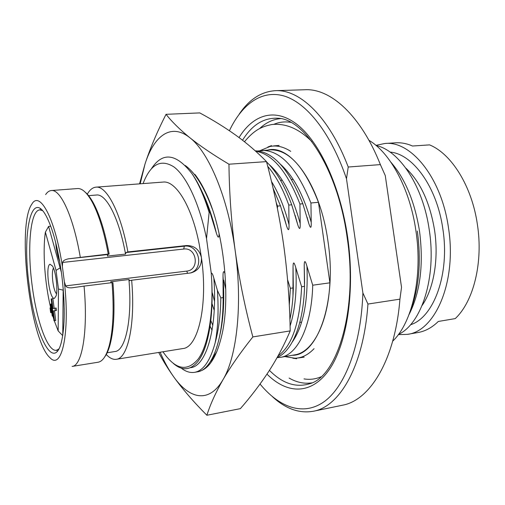 <?xml version="1.0" encoding="UTF-8"?>
<svg xmlns="http://www.w3.org/2000/svg" width="505" height="505" viewBox="0 0 505 505"><rect width="100%" height="100%" fill="white"/><g stroke="black" fill="none" stroke-linecap="round" stroke-linejoin="round"><path stroke-width="0.76" d="M417.332 231.044C421.454 262.139 418.992 289.157 409.946 312.09M392.701 341.153C412.231 322.764 422.944 276.69 415.931 230.873C409.984 188.895 390.239 152.68 368.947 140.321M271.766 166.947L271.595 167.338M380.379 164.605L348.229 167.016L346.481 178.738L362.893 292.969L367.937 304.054L399.935 299.156L401.526 287.313L385.271 175.576L380.379 164.605C360.766 115.115 330.39 88.362 305.102 89.738L275.452 90.666C261.18 91.601 249.072 99.466 239.143 114.25M399.935 299.156C395.093 360.229 369.824 400.484 342.415 405.231L313.371 411.247C299.269 413.664 285.666 408.848 272.555 396.785M348.229 167.016C329.026 116.56 299.667 89.309 275.452 90.666M346.481 178.738C330.756 132.512 306.32 102.54 283.936 95.95C261.457 89.555 241.857 104.409 229.396 130.719M362.893 292.969C360.974 346.102 344.871 386.88 324.084 401.721C303.158 416.467 279.271 407.415 260.05 384.04M367.937 304.054C363.676 366.157 339.625 406.765 313.371 411.247M292.818 358.215L296.675 358.752M271.469 145.61L267.839 147.031M279.132 145.44L273.546 145.926M298.625 357.957L304.168 357.13M329.904 282.825C327.972 323.97 312.519 352.389 294.693 354.863L280.502 357.344C297.312 355.047 311.654 326.615 312.721 285.205L329.904 282.825L318.453 202.29C304.666 166.966 288.664 149.486 270.446 149.852L257.84 150.97M277.441 208.59L277.504 206.109L280.458 205.832L286.657 226.24C288.399 231.284 289.188 230.76 289.024 224.674L288.784 205.055L291.707 204.784L297.874 225.135C299.591 230.078 300.361 229.541 300.191 223.513L299.926 204.02L302.817 203.749L308.959 224.037C310.644 228.891 311.402 228.336 311.225 222.37L310.941 202.991L318.453 202.29M310.941 202.991C296.631 167.559 280.206 150.029 261.666 150.402M277.081 357.628L280.502 357.344M312.721 285.205L306.945 266.255C305.241 260.359 304.326 260.043 304.206 265.314L304.528 286.335C303.631 324.052 291.928 351.518 277.232 357.37M278.04 355.905C291.985 345.963 299.844 322.91 301.618 286.739L304.528 286.335M301.618 286.739L295.797 267.675C294.068 261.716 293.146 261.426 293.033 266.798L293.329 287.882C293.039 299.427 291.896 309.95 289.889 319.463M289.296 305.209L290.381 288.292L293.329 287.882M290.381 288.292L287.579 279.783M225.041 273.596C223.69 270.358 223.014 271.198 223.014 276.121L223.147 297.578C223.298 340.862 211.721 370.026 197.518 371.819L194.595 372.33C203.319 370.777 210.175 360.93 215.162 342.788C218.621 330.352 220.515 315.391 220.849 297.899L223.147 297.578M190.423 367.697C206.027 366.643 217.8 328.597 213.83 278.116L217.415 290.413L220.849 297.899M213.83 278.116C212.775 274.234 211.923 272.618 211.26 273.268L206.513 238.581C199.544 203.85 186.648 176.516 174.067 167.016C160.855 158.583 150.522 164.106 143.066 183.593M151.462 168.664C162.616 151.601 176.157 153.324 192.089 173.821C198.825 183.549 204.803 196.407 210.017 212.397L209.133 212.479L206.513 238.581M210.017 212.397L216.374 233.14C218.097 238.379 219.006 238.467 219.107 233.398M140.188 183.814L144.998 164.081C150.036 148.577 157.049 131.988 166.044 114.313C171.864 121.724 179.824 129.551 189.924 137.789C200.264 146.059 213.274 154.865 228.961 164.207C229.27 193.289 231.347 222.175 235.204 250.865C239.294 279.701 245.177 308.385 252.853 336.917L290.205 330.901C284.126 345.199 276.974 358.708 268.742 371.427C260.29 384.267 250.833 396.671 240.38 408.64L206.886 415.262C193.459 401.772 182.355 388.907 173.575 376.654C167.66 368.297 162.705 360.229 158.715 352.452M252.853 336.917C240.43 352.547 230.476 366.813 222.989 379.703C215.641 392.644 210.276 404.499 206.886 415.262M228.961 164.207L266.488 161.619C273.962 189.558 279.701 217.453 283.703 245.31C287.541 273.35 289.706 301.876 290.205 330.901M139.557 183.858L144.998 164.081C153.937 135.731 170.974 122.526 189.924 137.789C208.735 152.125 228.064 197.714 235.204 250.865C242.747 303.89 236.914 356.738 222.989 379.703C209.196 403.628 189.489 399.341 173.575 376.654C168.72 369.812 164.232 361.675 160.11 352.231M194.867 174.332C198.465 178.928 201.918 184.672 205.232 191.565C223.002 227.092 231.126 294.598 222.067 334.146C217.156 355.678 209.821 368 200.056 371.118M166.044 114.313L199.778 112.912C212.731 119.881 224.794 127.342 235.955 135.302C247.008 143.3 257.184 152.074 266.488 161.619M181.188 368.101C185.707 371.623 190.177 373.037 194.595 372.33M217.415 290.413C218.76 310.6 218.008 328.061 215.162 342.788M214.625 356.473L210.427 361.637M42.54 210.617L39.788 209.91C30.243 210.326 27.093 247.816 32.086 285.072C36.442 320.29 47.552 351.947 56.39 350.274L58.902 348.942M29.195 285.521C34.959 334.941 53.726 372.968 61.402 342.081C65.076 326.274 65.183 303.846 61.724 274.789C58.132 248.889 53.082 229.529 46.567 216.708C31.14 187.033 21.93 233.985 29.195 285.521M62.38 266.558C55.253 218.507 39.674 189.962 31.815 204.203C16.539 225.325 30.186 340.705 49.963 357.685C61.648 370.765 70.22 333.811 64.381 281.935L65.688 285.874L186.73 271.103C199.993 269.998 196.868 247.071 183.738 249.047L62.639 262.442L62.38 266.558L64.381 281.935M62.639 262.442C62.917 260.82 64.817 259.614 68.345 258.838L108.247 254.072C104.15 231.902 98.873 214.682 92.421 202.41C87.182 192.841 82.214 188.22 77.517 188.554L51.314 190.536C60.493 188.996 73.389 216.695 80.263 257.121M65.688 285.874C66.357 287.351 68.434 288.002 71.931 287.812L84.057 286.101C88.236 330.863 82.138 365.948 72.114 366.422L98.065 362.237C102.704 361.466 106.46 355.817 109.32 345.281C113.202 329.759 114.105 308.883 112.022 282.655L112.943 282.585C114.963 308.302 114.061 328.78 110.235 344.025C108.733 349.725 106.902 353.992 104.756 356.839M57.33 351.297L56.819 350.205M40.223 209.872L40.463 208.698M45.62 194.583C47.312 192.07 49.212 190.72 51.314 190.536M85.288 192.241C88.04 194.507 90.812 198.231 93.608 203.42C99.952 215.471 105.141 232.35 109.168 254.066L107.836 254.526L107.344 256.085L125.537 254.084L126.061 252.538L127.885 251.926C120.815 212.485 106.568 185.537 95.95 187.159C92.617 187.475 89.701 189.874 87.201 194.349M106.126 354.34C109.604 358.108 112.994 359.762 116.308 359.295C127.853 358.537 135.548 323.97 131.654 280.231L129.772 280.679L128.92 279.524L110.734 281.758L111.22 282.75M128.92 279.524C132.474 319.236 125.524 350.849 114.963 351.53L106.82 352.812M88.236 195.675L96.455 195.025C106.17 193.522 119.136 218.229 125.537 254.084M127.885 251.926L186.44 245.55C194.431 245.499 199.431 249.546 201.445 257.695C208.237 304.868 198.143 347.686 182.772 348.57L116.308 359.295M95.95 187.159L163.083 182.078C175.721 180.348 191.862 206.179 199.191 244.155L201.445 257.695C201.748 265.75 198.213 270.825 190.827 272.921L131.654 280.231M84.057 286.101L112.022 282.655M109.168 254.066L108.247 254.072M162.957 351.77C175.412 369.868 187.229 372.204 198.396 358.771C208.571 344.448 214.057 310.853 211.248 273.262C213.268 300.81 211.759 323.73 206.753 342.03C204.31 350.59 201.306 357.142 197.726 361.687C190.221 370.519 182.046 371.061 173.202 363.31M192.089 173.821C198.534 183.567 204.222 196.451 209.133 212.479M216.127 232.237C212.542 217.491 208.123 204.575 202.865 193.478M220.344 332.656C223.601 316.925 224.498 298.36 223.046 276.942M211.513 359.838L216.847 351.638M50.727 226.215L48.6 226.41L45.387 232.155C42.515 251.585 44.8 283.318 50.67 307.779M61.427 272.574L48.6 226.41M54.269 320.732L58.163 330.92L58.46 289.024L56.042 270.371L45.387 232.155M62.765 335.238L63.182 288.229M52.829 316.029L53.757 319.122M53.972 320.77L55.746 320.523L54.489 310.815L56.484 310.442L56.169 308L52.968 308.549L51.712 298.853L51.157 298.985L53.972 320.77L54.534 320.688L53.278 310.979L55.266 310.607L54.95 308.157M54.161 308.315L52.918 298.695L51.712 298.853M50.058 264.235L52.52 266.084C55.916 271.507 58.1 289.895 56.068 295.962L54.471 298.322C49.522 300.235 45.027 265.441 50.058 264.235M58.163 330.92L62.708 335.623M51.207 312.595L51.762 312.519L50.658 312.696L51.207 312.595L50.582 307.791L50.033 307.898L50.658 312.696M51.144 307.715L50.582 307.791M56.484 310.442L55.266 310.607M54.489 310.815L53.278 310.979M55.746 320.523L54.534 320.688M51.788 303.871L50.67 304.067L52.23 316.111L52.785 316.016L51.226 303.941M53.347 315.941L52.785 316.016M53.347 315.96L52.23 316.111M56.522 293.746C53.189 290.905 50.91 271.671 53.486 268.13M63.832 297.3L64.249 309.344M55.701 242.564L56.169 247.166C56.964 253.055 58.138 257.834 59.704 261.495M58.807 256.616L56.775 246.989M277.504 206.109L276.203 202.549M212.813 325.372L210.806 320.542M273.022 188.056L280.458 205.832M288.784 205.055C282.819 188.655 275.793 175.753 267.719 166.347M221.266 326.855L221.417 327.183M222.099 322.638L221.865 322.089M214.543 301.359L212.283 292.793M266.564 161.897C276.26 171.277 284.643 185.575 291.707 204.784M299.926 204.02C287.238 171.574 272.479 153.974 255.65 151.21M223.04 304.868L223.538 306.402M223.759 298.569L223.185 296.492M255.24 150.837C273.167 151.424 289.03 169.061 302.817 203.749M409.006 314.634C420.274 292.363 423.777 264.532 419.516 231.132C414.782 201.861 405.275 178.921 390.99 162.307M398.489 334.411C421.523 323.774 436.705 277.485 429.275 230.009C423.114 185.941 399.202 150.345 376.149 145.528M398.331 334.619L407.428 334.36C435.278 331.362 457.05 281.455 448.472 227.793C441.528 177.577 410.811 140.434 384.854 143.489L375.947 145.358M407.428 334.36L418.058 332.511C425.292 331.261 432.034 327.581 438.283 321.47L455.232 318.598C473.444 301.649 483.367 262.701 477.389 224.454C471.904 186.105 451.394 153.684 429.566 144.891L412.497 146.014C406.777 143.521 401.153 142.454 395.617 142.808L384.854 143.489M293.38 288.917L293.279 289.605M239.035 137.556C253.125 114.566 275.042 107.155 297.388 124.697C319.633 142.227 340.332 186.288 347.648 237.262C355.35 290.792 346.992 344.12 329.209 369.685C311.345 395.358 286.954 394.165 266.981 374.11M242.545 140.226C252.064 124.748 263.957 117.431 278.211 118.271C304.294 118.953 337.914 169.459 347.137 237.4M347.15 237.47C358.316 310.569 336.854 376.995 309.609 383.762C295.797 387.935 282.409 383.465 269.43 370.361M289.119 378.075C296.631 382.392 304.199 383.989 311.825 382.872M280.572 118.618C272.889 119.313 265.908 122.633 259.614 128.579M290.792 122.361C284.87 121.383 279.233 122.033 273.893 124.312M304.004 378.895C309.729 379.867 315.36 379.186 320.896 376.85M290.735 151.355C283.526 146.702 276.582 145.093 269.904 146.513L260.365 150.522M284.807 356.593L294.952 358.234C301.769 358.064 308.145 354.876 314.066 348.671M292.326 355.28C317.481 355.981 337.22 302.034 328.016 241.63C320.423 185.051 290.811 144.222 268.048 150.004M311.225 222.37C303.726 195.366 293.493 176.018 280.527 164.327M292.319 341.986C303.461 325.996 308.334 300.753 306.945 266.255M212.435 209.449C204.373 187.387 195.296 172.723 185.202 165.457M186.44 245.55L184.325 246.175L126.061 252.538M190.202 273.016C204.74 269.102 199.216 243.858 184.325 246.175L183.738 249.047M107.836 254.526L68.345 258.838M187.601 273.338L186.73 271.103M56.042 270.371L60.278 267.808M58.46 289.024L63.346 290.205M286.297 224.952L283.854 216.304M289.024 224.674C284.523 207.574 278.678 193.181 271.482 181.491M222.711 312.223L223.103 313.258M293.127 293.405L293.077 268.022M300.191 223.513C292.534 195.713 282.143 176.005 269.014 164.396M223.002 306.087L223.481 307.495M290.085 326.041C295.128 310.045 297.035 290.59 295.797 267.675M223.709 280.105L225.785 289.498M304.584 283.488L304.256 266.596M405.906 168.19C420.406 181.926 429.951 202.593 434.559 230.192C438.94 259.052 433.713 288.803 422.142 305.424M390.068 152.1C412.642 153.779 436.989 186.856 442.847 228.929C449.999 274.064 433.713 317.576 410.496 324.772M244.458 141.728C254.545 129.76 261.697 126.559 271.854 124.533C285.792 123.087 299.137 128.794 311.894 141.653M93.608 203.42L92.421 202.41M110.235 344.025L109.32 345.281M216.374 233.14C212.567 217.245 207.826 203.502 202.164 191.913M206.76 342.011C204.714 349.409 202.259 355.198 199.387 359.371M220.054 334.228C223.614 318.125 224.599 298.752 223.014 276.121M212.062 330.251L210.067 326.123M214.234 310.386L212.031 303.656M282.478 211.873L286.657 226.24M293.033 266.798L292.963 296.302M223.481 307.551L223.002 306.144M295.084 215.225L297.874 225.135M304.206 265.314L304.509 287.162M307.059 217.156L308.959 224.037M290.028 323.976L290.754 323.863M299.806 322.436L301.636 322.146M280.565 180.386L282.263 180.247M291.568 179.509L293.14 179.382"/></g></svg>
